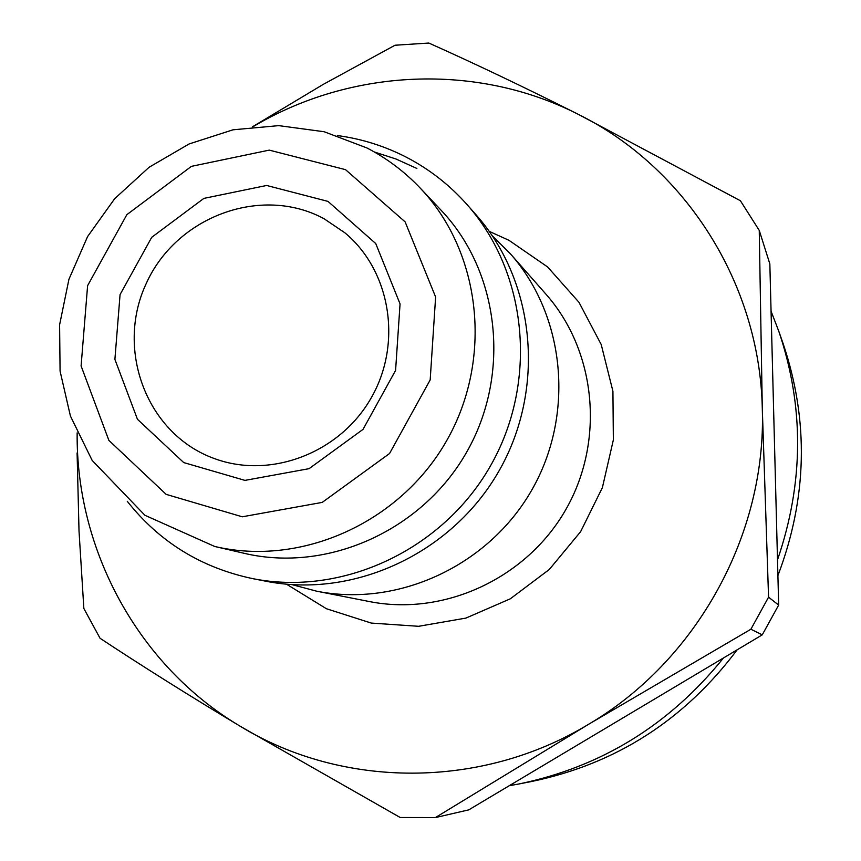 <?xml version="1.0" encoding="UTF-8"?>
<svg xmlns="http://www.w3.org/2000/svg" width="861" height="861" viewBox="0 0 861 861"><rect width="100%" height="100%" fill="white"/><g stroke="black" fill="none" stroke-linecap="round" stroke-linejoin="round"><path stroke-width="1.29" d="M252.531 126.761L323.187 84.421L395.016 45.235L428.843 43.05C474.895 63.628 524.779 87.424 578.495 114.448L740.417 200.764L759.251 230.414L762.308 408.932L768.561 597.179L750.889 629.24L588.375 724.413L435.408 817.573L400.214 817.509L240.628 726.501C189.011 695.516 142.151 666.102 100.048 638.27L83.851 608.49L79.018 531.011L77.092 452.994M253.005 126.718C350.438 68.632 476.413 62.315 578.495 114.448C685.173 167.282 759.908 283.312 762.308 408.932C766.516 534.315 696.786 660.893 588.375 724.413C480.729 789.591 342.409 788.504 240.628 726.501C138.373 666.016 75.951 550.297 77.146 432.889M759.251 230.414L769.842 263.886L778.667 605.068L762.254 634.848L750.889 629.24M435.408 817.573L468.739 809.867L762.254 634.848M768.561 597.179L778.667 605.068M327.987 201.399L375.751 243.566L400.053 303.922L395.586 370.402L363.03 429.37L309.088 468.664L244.954 480.384L183.716 462.572L137.448 419.275L114.9 359.371L120.066 294.58L151.74 237.292L203.874 198.385L266.641 185.47L327.987 201.399M420.405 188.29L441.209 210.364C499.907 272.151 511.273 374.836 466.285 452.811C421.589 530.968 327.169 572.888 244.223 553.322L214.68 546.466C301.049 566.85 399.579 523.004 446.289 441.327C493.31 359.823 481.525 252.617 420.405 188.29C404.799 171.813 387.009 158.381 367.023 147.995L324.177 131.744L278.76 125.631L233.019 129.807L189.119 143.948L149.082 167.271L114.739 198.633L87.607 236.538L68.945 279.244L59.603 324.791L60.076 371.113L70.419 416.046L92.17 460.431L144.917 515.276L214.68 546.466M337.318 135.543C361.728 138.815 384.889 146.112 406.801 157.445C429.747 169.445 449.905 185.244 467.275 204.853C527.922 273.271 538.308 382.887 490.124 466.501C442.177 550.265 342.258 596.522 252.607 578.614C201.226 567.754 159.436 541.978 127.256 501.274M467.275 204.853L476.208 214.981C535.703 282.117 545.917 389.538 498.713 471.441C451.745 553.483 353.817 598.782 265.855 581.218L252.607 578.614M374.352 151.988L396.06 159.037L416.864 168.455M492.395 235.914L510.433 253.855C565.494 316.009 575.03 414.991 531.614 490.339C488.413 565.806 398.105 607.446 316.676 591.195L292.083 584.651M773.673 411.999L774.846 457.557M636.053 710.099L595.425 734.325M771.058 311.176L778.796 331.259C804.292 406.683 803.862 482.892 777.494 559.898M723.466 657.976C669.428 724.973 601.193 766.979 518.752 784.005L509.238 785.716M778.796 331.259L783.166 343.765C809.06 420.76 807.306 498.045 777.903 575.622M737.156 649.818C684.398 720.044 615.938 763.933 531.754 781.465L518.752 784.005M324.027 218.716L344.938 232.847C390.722 270.871 402.647 343.625 371.069 398.126C339.901 452.854 271.054 479.211 215.132 458.838C147.457 435.117 114.965 350.588 146.058 283.904C175.945 216.681 261.249 184.706 324.027 218.716M345.53 169.66L405.133 221.89L435.623 297.002L430.177 379.927L389.57 453.499L322.218 502.393L242.275 516.794L166.151 494.365L108.863 440.358L81.095 365.947L87.607 285.658L126.847 214.669L191.411 166.356L269.245 150.126L345.53 169.66M510.433 253.855L545.928 294.161C596.35 351.094 605.154 441.327 565.645 509.884C526.329 578.549 443.953 616.411 369.369 601.548L316.676 591.195M489.209 231.34L509.002 240.337L547.628 266.975L578.99 302.329L601.215 344.54L612.924 391.271L613.355 439.906L602.388 487.627L580.626 531.668L549.318 569.455L510.304 598.815L465.876 618.101L418.629 626.302L371.252 623.073L326.405 608.727L286.53 584.21"/></g></svg>
